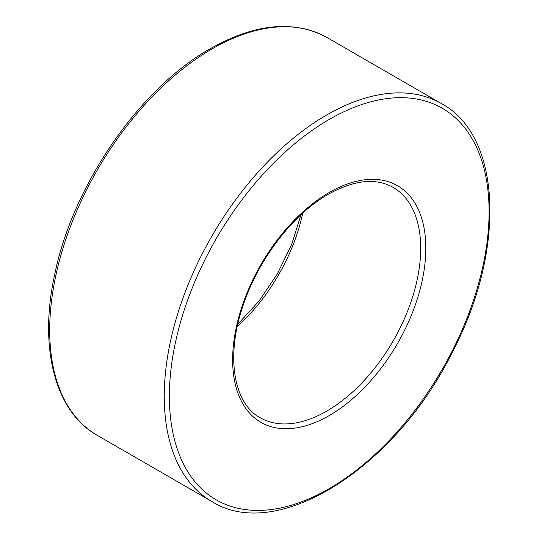 <?xml version="1.0" encoding="UTF-8"?>
<svg xmlns="http://www.w3.org/2000/svg" width="539" height="539" viewBox="0 0 539 539"><rect width="100%" height="100%" fill="white"/><g stroke="black" fill="none" stroke-linecap="round" stroke-linejoin="round"><path stroke-width="0.81" d="M237.281 326.513A132.985 76.781 120 0 0 302.716 213.174M260.175 417.725A132.985 76.781 120 0 0 393.153 340.944A132.985 76.781 120 0 0 393.153 187.39C375.804 177.675 354.244 179.925 328.48 194.161C292.583 214.367 257.285 260.694 242.476 307.371C225.551 357.667 234.135 403.906 260.175 417.725M326.661 115.009A229.695 132.614 120 0 0 176.61 317.424A229.695 132.614 120 0 0 211.82 501.479C277.262 543.164 396.306 467.273 453.023 350.842C505.953 249.544 501.715 135.835 441.508 103.636A229.695 132.614 120 0 0 326.661 115.009M97.269 435.35C54.749 411.56 38.444 347.001 54.911 273.475C73.25 184.554 139.817 88.147 210.304 48.699C255.088 23.473 293.977 19.741 326.964 37.501A229.695 132.614 120 0 0 212.117 48.881A229.695 132.614 120 0 0 62.059 251.289A229.695 132.614 120 0 0 97.269 435.35L211.82 501.479M329.228 192.497A136.61 78.869 120 0 0 245.575 408.111A136.61 78.869 120 0 0 412.881 311.515A136.61 78.869 120 0 0 329.228 192.497M329.228 119.456A226.07 130.519 120 0 0 190.793 476.26A226.07 130.519 120 0 0 467.67 316.406A226.07 130.519 120 0 0 329.228 119.456M326.964 37.501L441.508 103.636M237.793 324.215L258.976 301.119L277.275 274.048L291.572 244.666L300.984 214.765"/></g></svg>
